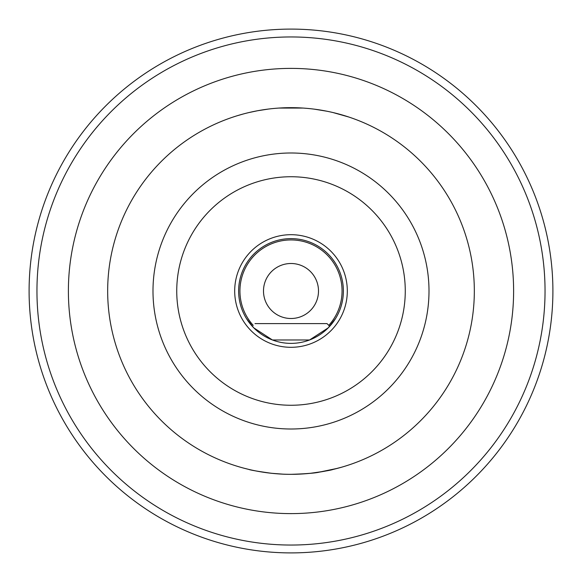 <?xml version="1.0" encoding="UTF-8"?>
<svg xmlns="http://www.w3.org/2000/svg" width="582" height="582" viewBox="0 0 582 582"><rect width="100%" height="100%" fill="white"/><g stroke="black" fill="none" stroke-linecap="round" stroke-linejoin="round"><path stroke-width="0.87" d="M474.33 291A183.33 183.33 0 0 1 199.335 449.77A183.33 183.33 0 0 1 199.335 132.23A183.33 183.33 0 0 1 474.33 291M233.2 117.018L234.837 116.487M237.114 115.767L242.563 114.188M248.776 112.595L257.426 110.769M257.52 110.755L268.127 109.103M278.967 108.063L303.084 108.07M314.491 109.183L326.989 111.235M333.202 112.595L348.8 117.018M337.531 468.328L319.256 472.14C315.56 473.101 306.147 473.828 291.022 474.33C270.754 474.519 250.376 469.936 248.863 469.419L244.236 468.263M283.107 474.163L271.554 473.297C257.731 471.362 250.093 470.052 248.638 469.368M298.93 474.155L310.475 473.29C323.767 471.456 331.325 470.161 333.137 469.419L341.736 467.171M246.477 318.594L253.788 327.862L272.427 339.975L309.573 339.975L328.219 327.855L335.523 318.594M318.5 291A27.499 27.499 0 0 1 277.25 314.818A27.499 27.499 0 0 1 277.25 267.182A27.499 27.499 0 0 1 318.5 291M552.9 291A261.9 261.9 0 0 1 160.05 517.813A261.9 261.9 0 0 1 160.05 64.187A261.9 261.9 0 0 1 552.9 291M343.38 291A52.38 52.38 0 0 1 264.81 336.36A52.38 52.38 0 0 1 264.81 245.64A52.38 52.38 0 0 1 343.38 291A52.38 52.38 0 0 1 264.81 336.36A52.38 52.38 0 0 1 264.81 245.64A52.38 52.38 0 0 1 343.38 291M329.703 326.298L327.011 323.607L254.989 323.607M513.615 291A222.615 222.615 0 0 1 179.692 483.788A222.615 222.615 0 0 1 179.692 98.213A222.615 222.615 0 0 1 513.615 291M545.043 291A254.043 254.043 0 0 1 163.979 511.011A254.043 254.043 0 0 1 163.979 70.989A254.043 254.043 0 0 1 545.043 291M347.308 291A56.309 56.309 0 0 1 262.846 339.764A56.309 56.309 0 0 1 262.846 242.236A56.309 56.309 0 0 1 347.308 291M405.268 291A114.268 114.268 0 0 1 233.869 389.955A114.268 114.268 0 0 1 233.869 192.045A114.268 114.268 0 0 1 405.268 291M428.999 291A137.999 137.999 0 0 1 221.997 410.514A137.999 137.999 0 0 1 221.997 171.486A137.999 137.999 0 0 1 428.999 291M253.228 325.367A51.071 51.071 0 0 1 272.572 243.371A51.071 51.071 0 0 1 328.772 325.367"/></g></svg>
